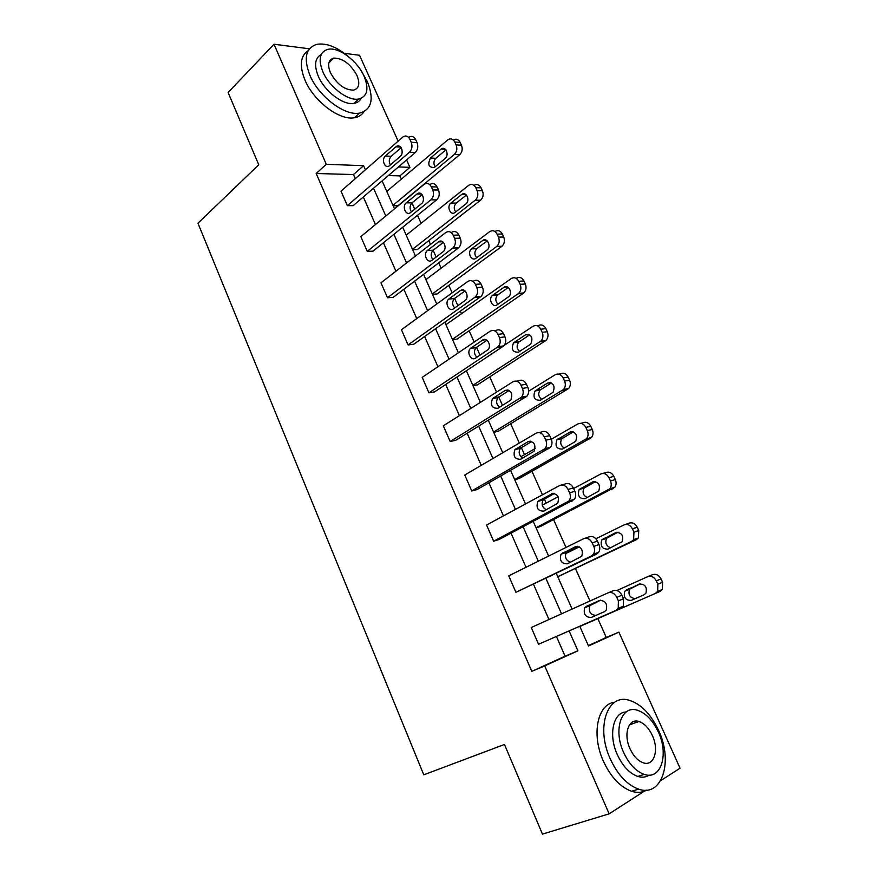 <?xml version="1.0" encoding="UTF-8"?>
<svg xmlns="http://www.w3.org/2000/svg" width="878" height="878" viewBox="0 0 878 878"><rect width="100%" height="100%" fill="white"/><g stroke="black" fill="none" stroke-linecap="round" stroke-linejoin="round"><path stroke-width="1.32" d="M630.733 723.351L631.611 724.087M344.319 53.317L359.541 55.281L398.129 141.117M390.37 164.921C388.702 161.728 388.976 158.841 391.215 156.273L401.103 147.691L401.97 149.644M406.602 159.95L409.927 167.358L398.425 166.941M401.301 179.112L399.863 175.885L409.927 167.358M588.348 645.615L606.27 637.461L597.841 618.617M589.972 601.002L575.54 568.735M568.209 552.35L567.671 551.143M566.014 547.455L553.59 519.655M546.193 503.116L544.305 498.891M542.472 494.808L531.98 471.332M524.517 454.65L521.323 447.517M519.326 443.039L510.7 423.756M502.512 405.427L498.737 396.988M496.564 392.137L489.748 376.903M480.025 355.151L476.502 347.282M474.175 342.069L469.126 330.776M461.499 313.72L460.357 311.163M457.91 305.687L454.639 298.388M452.148 292.824L448.812 285.35M441.129 268.163L438.748 262.851M436.146 257.034L433.128 250.285L443.412 242.361M430.494 244.38L428.793 240.594M421.067 223.308L417.489 215.308M414.745 209.173L411.958 202.95M606.27 637.461L618.88 632.138L680.044 768.195L660.64 780.685M645.89 790.189L609.145 813.84L544.722 665.897L577.889 650.807L569.109 630.92M355.272 178.651L353.472 174.557L316.19 173.493L326.287 164.307L274.002 44.229L228.115 92.519L258.747 164.768L197.956 223.221L423.767 774.824L504.466 744.467L542.45 834.1L609.145 813.84M274.002 44.229L309.429 48.806M584.825 538.313L588.875 536.93C592.354 535.712 595.207 537.095 597.424 541.1L598.983 544.547C600.179 547.433 600.058 550.023 598.653 552.306L596.612 554.084L515.913 592.31L508.735 575.847L583.629 538.719C587.119 537.501 589.972 538.894 592.211 542.922L593.769 546.39C594.966 549.288 594.856 551.889 593.44 554.194L591.399 555.972L515.913 592.31M538.96 432.58L541.485 432.02C544.81 430.582 547.532 431.778 549.683 435.62L551.186 438.945C552.449 442.117 552.196 444.916 550.451 447.33L477.204 489.518L471.727 490.956L464.769 475.02L536.085 433.216C539.399 431.778 542.143 432.986 544.283 436.849L545.798 440.196C547.06 443.379 546.818 446.189 545.073 448.614L471.727 490.956M494.424 330.732L495.686 330.589C498.836 328.954 501.459 329.974 503.522 333.662L504.982 336.878C506.31 340.368 505.915 343.375 503.785 345.899L434.544 391.906L428.936 392.828L422.208 377.386L490.122 331.236C493.282 329.59 495.905 330.622 497.98 334.331L499.439 337.558C500.767 341.07 500.372 344.088 498.243 346.623L428.936 392.828M451.051 232.483L451.369 232.472C454.387 230.651 456.889 231.507 458.876 235.052L460.291 238.168C461.674 242.01 461.115 245.225 458.59 247.815L393.223 297.335L387.494 297.774L380.975 282.815L445.673 232.604C448.691 230.76 451.193 231.627 453.191 235.194L454.606 238.322C456 242.185 455.441 245.412 452.916 248.013L387.494 297.774M409.027 137.111C411.749 135.64 413.966 136.485 415.678 139.635L417.039 142.642C418.422 146.538 417.829 149.831 415.261 152.531L353.165 205.661L347.337 205.65L341.004 191.152L403.2 136.738C405.921 135.267 408.149 136.112 409.861 139.273L411.233 142.302C412.616 146.209 412.023 149.523 409.455 152.245L347.337 205.65M316.19 173.493L531.783 671.341L565.092 656.195L556.422 636.473M548.969 619.517L533.55 584.419M526.021 567.276L511.051 533.209M503.445 515.902L488.925 482.834M481.243 465.362L467.151 433.271M459.403 415.645L445.717 384.509M437.902 366.719L424.634 336.504M416.754 318.582L403.869 289.268M395.934 271.203L383.445 242.756M375.444 224.559L363.327 196.968M429.968 184.446C432.854 182.745 435.236 183.59 437.101 186.959L438.495 190.01C439.889 193.961 439.274 197.243 436.64 199.866L373.04 251.141L367.256 251.349L360.836 236.621L424.206 184.314C427.092 182.613 429.474 183.458 431.35 186.838L432.744 189.911C434.149 193.884 433.534 197.188 430.9 199.822L367.256 251.349M472.605 281.179L473.341 281.125C476.425 279.391 478.982 280.334 481.012 283.956L482.45 287.117C483.811 290.772 483.328 293.889 481.001 296.457L413.725 344.253L408.05 344.922L401.433 329.733L467.711 281.509C470.806 279.764 473.363 280.708 475.404 284.351L476.831 287.523C478.203 291.211 477.72 294.339 475.393 296.907L408.05 344.922M516.538 381.184L518.393 380.876C521.631 379.34 524.298 380.448 526.405 384.213L527.887 387.483C529.182 390.809 528.863 393.706 526.932 396.187L455.704 440.328L450.162 441.502L443.324 425.808L512.906 381.798C516.154 380.251 518.821 381.37 520.939 385.157L522.421 388.438C523.727 391.786 523.409 394.705 521.466 397.185L450.162 441.502M561.711 484.941L564.982 484.03C568.373 482.691 571.161 483.987 573.345 487.916L574.881 491.296C576.1 494.314 575.924 497.003 574.355 499.362L499.055 539.52L493.645 541.221L486.577 525.022L559.648 485.512C563.05 484.184 565.849 485.49 568.044 489.43L569.581 492.832C570.81 495.872 570.634 498.572 569.054 500.943L493.645 541.221M608.355 592.716L613.173 590.751C616.74 589.643 619.659 591.135 621.931 595.218L623.512 598.719L623.347 606.182L621.053 608.202L538.554 644.254L531.256 627.507L608.026 592.859C611.593 591.75 614.523 593.243 616.795 597.358L618.386 600.881L618.222 608.388L615.928 610.408L538.554 644.254M531.783 671.341L544.722 665.897M579.754 626.266L588.501 645.978L618.88 632.138M382.106 180.901L394.507 208.832M402.684 227.248L415.459 256.047M423.58 274.342L436.75 304.029M444.817 322.193L458.393 352.791M466.394 370.812L480.387 402.365M488.322 420.233L502.754 452.752M510.612 470.465L525.494 503.983M533.275 521.532L548.607 556.081M556.323 573.466L572.116 609.069M365.402 169.783L363.58 165.668L326.287 164.307M561.558 613.832L545.929 578.459M538.302 561.185L523.145 526.866M515.441 509.416L500.723 476.106M492.942 458.503L478.664 426.181M470.817 408.424L456.966 377.057M449.053 359.146L435.609 328.723M427.63 310.669L414.592 281.147M406.558 262.961L393.904 234.316M385.815 215.999L373.545 188.221M399.863 175.885L388.35 175.556M616.861 590.543L647.745 576.637C651.256 575.54 654.121 576.956 656.327 580.874L657.874 584.243L657.677 591.443L655.416 593.407L579.842 626.453L660.124 591.377L662.374 589.423L662.572 582.257L661.035 578.909C658.829 575.013 655.976 573.608 652.475 574.706L648.063 576.506M557.782 576.769L636.385 539.663L638.383 537.94L638.745 530.488L637.241 527.195C635.068 523.376 632.281 522.059 628.857 523.266L625.224 524.506M536.085 527.854L540.431 526.482L614.765 487.312C616.323 485.04 616.51 482.461 615.313 479.564L613.832 476.326C611.703 472.584 608.97 471.354 605.622 472.66L602.758 473.461M514.706 479.695L519.117 478.543L591.509 437.518C593.243 435.192 593.495 432.503 592.266 429.474L590.806 426.291C588.71 422.614 586.032 421.473 582.762 422.867L580.632 423.339M493.666 432.283L498.133 431.339L568.604 388.548C570.524 386.155 570.854 383.368 569.592 380.185L568.154 377.057C566.101 373.446 563.467 372.393 560.274 373.885L558.814 374.127M472.946 385.596L477.467 384.849L546.061 340.357C548.168 337.92 548.574 335.034 547.279 331.697L545.864 328.613C543.844 325.079 541.265 324.103 538.148 325.683L537.281 325.782M452.543 339.621L457.12 339.073L523.848 292.934C526.152 290.475 526.646 287.479 525.318 283.967L523.925 280.938C521.938 277.47 519.425 276.57 516.374 278.238L516.001 278.26M432.448 294.328L437.068 293.976L501.975 246.257C504.477 243.777 505.059 240.682 503.709 236.994L502.326 234.009C500.394 230.618 497.936 229.795 494.962 231.518M412.649 249.714L417.313 249.55L480.551 200.228C483.163 197.704 483.789 194.554 482.428 190.756L481.078 187.826C479.245 184.589 476.897 183.776 474.043 185.401M393.146 205.77L397.855 205.781L459.677 154.737C462.223 152.146 462.827 148.986 461.488 145.243L460.149 142.346C458.481 139.317 456.286 138.504 453.586 139.909M353.472 174.557L363.58 165.668M565.092 656.195L577.889 650.807M395.89 146.835L396.296 146.527C400.763 143.169 404.637 152.97 400.203 156.449L389.305 165.821C384.893 169.18 381.03 159.478 385.387 156.01L395.89 146.835L400.631 147.098M386.77 191.393L448.208 139.569C450.908 138.164 453.103 138.976 454.782 142.017L456.121 144.925C457.471 148.689 456.867 151.872 454.31 154.473L392.96 205.353M445.914 149.875L435.85 158.303C433.556 160.893 433.315 163.736 435.126 166.82M440.91 149.26L430.461 158.062C427.388 164.471 428.662 167.621 434.292 167.489L445.124 158.501C449.536 155.165 445.761 145.748 441.316 148.964L445.607 149.512M348.544 56.708C336.922 46.951 326.386 42.813 316.936 44.306C305.698 47.862 303.36 58.2 309.912 75.31C318.802 96.635 344.813 116.137 359.464 113.108C371.712 109.695 374.324 99.159 367.3 81.5L360.869 70.339M308.189 50.672C300.309 55.907 299.244 65.74 305.017 80.183C313.852 101.442 339.808 120.802 354.471 117.729C358.696 117.015 361.846 115.018 363.909 111.715M361.11 98.358C359.684 101.124 357.324 102.792 354.032 103.363C343.463 105.623 324.706 91.553 318.286 76.21C313.918 65.279 314.895 58.047 321.205 54.535M364.129 76.342C357.598 60.999 338.667 46.688 327.9 49.333C319.724 51.857 318.034 59.32 322.83 71.722C329.283 87.109 348.072 101.266 358.641 99.049C367.344 96.613 369.177 89.04 364.129 76.342M330.38 72.567C336.757 84.123 344.472 89.984 353.505 90.138C359.047 88.557 360.21 83.695 356.995 75.541C350.585 63.962 342.815 58.146 333.695 58.102C328.361 59.715 327.264 64.544 330.38 72.567M658.588 730.419C650.85 714.11 641.072 704.068 629.252 700.293C607.719 693.126 595.504 726.918 610.21 758.768C617.651 774.78 627.101 784.899 638.558 789.113C662.242 797.718 673.404 761.127 658.588 730.419M614.743 702.246C597.666 703.761 591.07 734.184 603.351 761.105C610.748 777.041 620.175 787.105 631.633 791.297C637.208 793.021 642.213 792.636 646.625 790.145M649.204 775.131C645.912 777.304 642.114 777.754 637.812 776.448C629.526 773.452 622.689 766.176 617.289 754.619C608.147 734.743 613.25 712.201 626.179 711.981M658.357 732.043C652.793 720.289 645.769 713.013 637.285 710.225C621.58 704.891 612.976 729.541 623.632 752.457C629.054 764.058 635.913 771.367 644.211 774.385C661.024 780.465 669.08 754.356 658.357 732.043M630.009 748.715C633.521 756.21 637.955 760.908 643.322 762.828C654.022 766.659 659.279 750.01 652.376 735.566C648.809 728.005 644.298 723.307 638.855 721.486C628.604 717.963 623.128 734.019 630.009 748.715M417.039 193.983L417.193 193.862C421.758 190.109 426.115 200.261 421.418 203.74L410.509 212.608C406.009 216.35 401.674 206.297 406.284 202.84L417.039 193.983L421.528 194.038M411.431 211.861C409.444 208.58 409.653 205.584 412.056 202.862L422.099 194.631M438.539 241.889C443.094 238.015 447.846 248.09 443.149 251.69L431.91 260.272C427.377 264.048 422.768 253.983 427.41 250.493L438.539 241.889L442.71 241.768M432.876 259.537C430.56 256.266 430.637 253.182 433.128 250.285L427.41 250.493M406.196 235.172L468.72 185.291C471.585 183.656 473.933 184.468 475.777 187.716L477.127 190.669C478.499 194.477 477.873 197.649 475.261 200.184L412.484 249.341M466.427 195.015L456.22 203.103C453.772 205.825 453.608 208.766 455.715 211.916M461.587 194.565L450.886 203.07C446.32 206.396 450.557 216.054 455.024 212.465L465.867 203.948C470.531 200.601 466.273 190.855 461.74 194.455L466.02 194.62M425.918 279.61L489.672 231.649C492.657 229.893 495.137 230.716 497.091 234.141L498.474 237.137C499.823 240.846 499.253 243.952 496.739 246.444L432.294 293.987M487.235 240.879L476.809 248.661C474.285 251.569 474.241 254.576 476.666 257.704M482.582 240.583L471.541 248.858C466.931 252.216 471.431 261.874 475.931 258.253L487.081 249.989C491.746 246.52 487.103 236.862 482.582 240.583L486.697 240.451M460.39 290.585C464.901 286.963 469.785 296.599 465.329 300.342L453.564 308.793C449.075 312.327 444.334 302.68 448.746 299.058L460.39 290.585L464.177 290.3M454.705 307.98C452.082 304.853 451.972 301.725 454.398 298.597L465.033 290.892M445.936 324.717L511.183 278.589C514.234 276.91 516.758 277.81 518.744 281.3L520.149 284.351C521.477 287.874 520.994 290.881 518.678 293.362L452.411 339.325M508.329 287.479L497.574 295.052C495.126 298.169 495.258 301.22 497.98 304.194M503.906 287.315L492.371 295.48C487.981 298.97 492.624 308.233 497.069 304.831L508.724 296.676C513.147 293.076 508.373 283.835 503.906 287.315L507.638 287.04M482.604 340.093C487.07 336.713 492.086 345.943 487.872 349.806L475.569 358.114C471.135 361.407 466.262 352.166 470.443 348.412L482.604 340.093L485.929 339.687M476.93 357.203C473.988 354.229 473.681 351.068 476.019 347.699L486.961 340.236M502.183 346.711L533.023 326.276C536.151 324.684 538.73 325.661 540.76 329.217L542.176 332.323C543.482 335.681 543.076 338.579 540.958 341.026L472.836 385.343M529.719 334.825L518.678 342.168C516.319 345.515 516.648 348.599 519.666 351.409M525.571 334.803L513.531 342.837C510.93 349.334 512.598 352.44 518.536 352.144L530.718 344.11C533.297 337.514 531.585 334.419 525.571 334.803L528.852 334.397M505.201 390.436C511.248 390.106 513.103 393.322 510.776 400.105L497.947 408.259C491.965 408.489 490.154 405.263 492.503 398.59L505.201 390.436L507.989 389.942M499.604 407.238C496.3 404.451 495.774 401.235 498.013 397.602L509.196 390.414M528.688 391.16L555.225 374.73C558.43 373.227 561.064 374.291 563.116 377.924L564.565 381.063C565.827 384.268 565.509 387.066 563.588 389.47L493.579 432.075M551.384 382.951L540.113 390.041C537.863 393.629 538.412 396.735 541.759 399.358M547.587 383.049L535.042 390.951C532.683 397.372 534.45 400.467 540.354 400.214L553.041 392.312C555.368 385.793 553.546 382.709 547.587 383.049L550.341 382.578M528.161 441.612C534.175 441.349 536.14 444.564 534.065 451.248L520.698 459.238C514.749 459.413 512.829 456.198 514.947 449.602L528.161 441.612L530.367 441.118M522.717 458.086C519.03 455.517 518.25 452.269 520.391 448.34L531.728 441.458M551.307 439.23L577.79 423.975C581.071 422.57 583.749 423.712 585.845 427.41L587.316 430.615C588.545 433.666 588.293 436.366 586.559 438.704L514.64 479.542M520.884 456.747L535.229 448.482M573.345 431.866L561.909 438.671C559.78 442.534 560.57 445.673 564.28 448.054M569.965 432.086L556.904 439.834C554.786 446.178 556.663 449.251 562.524 449.053L575.716 441.294C577.79 434.862 575.869 431.789 569.965 432.086L572.127 431.592M551.527 493.666C557.497 493.48 559.56 496.685 557.728 503.281L543.833 511.084C537.918 511.183 535.898 507.978 537.786 501.47L553.085 493.227M546.346 509.756C542.209 507.495 541.144 504.213 543.142 499.911L554.534 493.392M573.608 488.486L600.728 474.021C604.075 472.726 606.819 473.955 608.959 477.72L610.451 480.979C611.637 483.888 611.461 486.478 609.903 488.761L536.03 527.744M542.275 505.201L558.134 496.75M595.558 481.594L584.079 488.069C582.081 492.284 583.146 495.433 587.272 497.53M592.694 481.912L579.14 489.496C577.263 495.763 579.228 498.825 585.044 498.693L598.752 491.098C600.585 484.744 598.566 481.682 592.694 481.912L594.23 481.473M575.288 546.621C581.214 546.511 583.387 549.716 581.785 556.224L567.364 563.819C561.481 563.83 559.363 560.625 561.02 554.205L576.177 546.314M570.557 562.26C565.882 560.449 564.466 557.146 566.299 552.35L577.57 546.259M595.888 538.752L624.038 524.912C627.474 523.705 630.272 525.022 632.445 528.874L633.96 532.178L633.598 539.663L631.589 541.397L557.76 576.714M565.662 553.601L579.337 546.884M617.969 532.189L606.61 538.258C604.777 542.933 606.182 546.094 610.825 547.751M615.807 532.562L601.748 539.959C600.091 546.138 602.154 549.2 607.938 549.134L622.151 541.726C623.753 535.459 621.635 532.408 615.807 532.562L616.685 532.255M599.455 600.486C605.359 600.475 607.62 603.669 606.248 610.1L604.47 611.659L591.289 617.453C585.439 617.377 583.233 614.161 584.671 607.828L586.35 606.369L599.674 600.398M595.822 615.456C590.312 614.71 588.326 611.45 589.873 605.677L600.563 600.179M640.347 583.749L629.526 589.259C627.979 594.845 629.921 597.951 635.354 598.598M639.305 584.046L624.752 591.245C623.303 597.347 625.454 600.398 631.205 600.409L644.167 594.713L645.923 593.199C647.305 587.02 645.1 583.969 639.305 584.046L639.513 583.958M415.261 152.531L409.455 152.245M415.678 139.635L409.861 139.273M417.039 142.642L411.233 142.302M385.387 156.01L391.215 156.273M454.31 154.473L459.677 154.737M456.121 144.925L461.488 145.243M454.782 142.017L460.149 142.346M435.85 158.303L430.461 158.062M436.64 199.866L430.9 199.822M437.101 186.959L431.35 186.838M438.495 190.01L432.744 189.911M406.284 202.84L412.056 202.862M458.371 247.98L452.697 248.189M458.876 235.052L453.191 235.194M460.291 238.168L454.606 238.322M427.509 250.417L433.227 250.208M475.261 200.184L480.551 200.228M477.127 190.669L482.428 190.756M475.777 187.716L481.078 187.826M456.22 203.103L450.886 203.07M496.531 246.619L501.766 246.422M498.474 237.137L503.709 236.994M497.091 234.141L502.326 234.009M476.908 248.584L471.64 248.781M480.464 296.896L474.855 297.357M481.012 283.956L475.404 284.351M482.45 287.117L476.831 287.523M449.097 298.783L454.738 298.311M518.141 293.79L523.31 293.362M520.149 284.351L525.318 283.967M518.744 281.3L523.925 280.938M497.914 294.788L492.701 295.217M502.918 346.612L497.387 347.348M503.522 333.662L497.98 334.331M504.982 336.878L499.439 337.558M471.025 347.94L476.611 347.216M540.102 341.718L545.205 341.048M542.176 332.323L547.279 331.697M540.76 329.217L545.864 328.613M519.249 341.707L514.113 342.376M525.757 397.174L520.292 398.184M526.405 384.213L520.939 385.157M527.887 387.483L522.421 388.438M493.326 397.91L498.836 396.922M562.425 390.425L567.451 389.503M564.565 381.063L569.592 380.185M563.116 377.924L568.154 377.057M540.925 389.382L535.854 390.293M548.969 448.592L543.592 449.887M549.683 435.62L544.283 436.849M551.186 438.945L545.798 440.196M516.001 448.713L521.433 447.451M585.099 439.922L590.049 438.737M587.316 430.615L592.266 429.474M585.845 427.41L590.806 426.291M562.952 437.815L557.947 438.967M572.588 500.888L567.287 502.468M573.345 487.916L568.044 489.43M574.881 491.296L569.581 492.832M539.048 500.383L544.415 498.836M608.158 490.242L613.031 488.783M610.451 480.979L615.313 479.564M608.959 477.72L613.832 476.326M585.33 487.016L580.391 488.442M596.612 554.084L591.399 555.972M597.424 541.1L592.211 542.922M598.983 544.547L593.769 546.39M562.502 552.931L567.781 551.088M631.589 541.397L636.385 539.663M633.96 532.178L638.745 530.488M632.445 528.874L637.241 527.195M608.07 537.029L603.208 538.719M621.053 608.202L615.928 610.408M621.931 595.218L616.795 597.358M623.512 598.719L618.386 600.881M586.35 606.369L591.542 604.229M655.416 593.407L660.124 591.377M657.874 584.243L662.572 582.257M656.327 580.874L661.035 578.909M631.172 587.854L626.398 589.829M396.296 146.527L400.258 146.747M445.245 149.172L441.316 148.964M328.833 62.909L333.695 58.102M354.032 103.363L358.641 99.049M359.464 113.108L354.471 117.729M629.493 724.844L638.855 721.486M637.812 776.448L644.211 774.385M638.558 789.113L631.633 791.297M417.193 193.862L421.374 193.917M458.59 247.815L452.916 248.013M465.878 194.51L461.74 194.455M496.739 246.444L501.975 246.257M476.809 248.661L471.541 248.858M481.001 296.457L475.393 296.907M448.746 299.058L454.398 298.597M518.678 293.362L523.848 292.934M497.574 295.052L492.371 295.48M503.785 345.899L498.243 346.623M470.443 348.412L476.019 347.699M540.958 341.026L546.061 340.357M518.678 342.168L513.531 342.837M526.932 396.187L521.466 397.185M492.503 398.59L498.013 397.602M563.588 389.47L568.604 388.548M540.113 390.041L535.042 390.951M550.451 447.33L545.073 448.614M514.947 449.602L520.391 448.34M586.559 438.704L591.509 437.518M561.909 438.671L556.904 439.834M574.355 499.362L569.054 500.943M537.786 501.47L543.142 499.911M609.903 488.761L614.765 487.312M584.079 488.069L579.14 489.496M598.653 552.306L593.44 554.194M561.02 554.205L566.299 552.35M633.598 539.663L638.383 537.94M606.61 538.258L601.748 539.959M623.347 606.182L618.222 608.388M584.671 607.828L589.873 605.677M657.677 591.443L662.374 589.423M629.526 589.259L624.752 591.245"/></g></svg>
